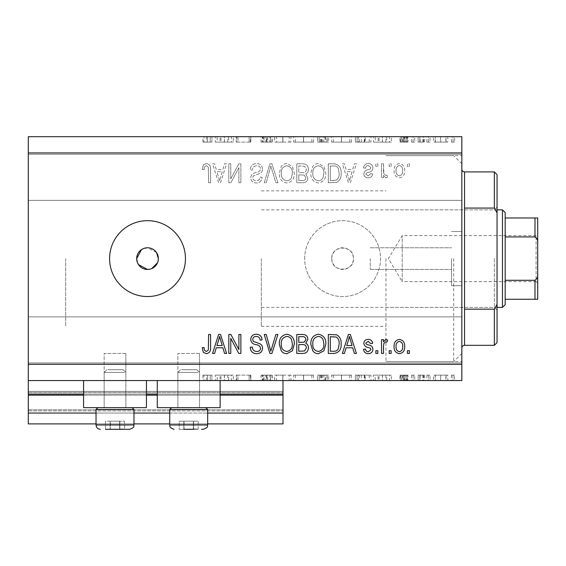 <?xml version="1.0" encoding="UTF-8"?>
<svg xmlns="http://www.w3.org/2000/svg" width="566" height="566" viewBox="0 0 566 566"><rect width="100%" height="100%" fill="white"/><g stroke="black" fill="none" stroke-linecap="round" stroke-linejoin="round"><path stroke-width="0.42" stroke-dasharray="2.83 2.12" d="M28.3 380.543L28.3 364.285L461.835 364.285L461.835 380.543L28.3 380.543L28.3 394.092L283 394.092L283 380.543L28.3 380.543L283 380.543M28.3 395.174L28.3 394.092L283 394.092L283 413.06L28.3 413.06L28.3 395.174L283 395.174M28.3 413.06L28.3 391.382L28.3 423.899L28.3 409.805L28.3 423.899L283 423.899L283 413.06M28.3 423.899L283 423.899L283 392.464L283 423.899L28.3 423.899M28.3 410.895L283 410.895L283 391.382L283 410.895L28.3 410.895M28.3 391.382L283 391.382L283 392.464L283 391.382L28.3 391.382L283 391.382L28.3 391.382L28.3 409.805L28.3 391.382M96.036 423.899L133.972 423.899M169.736 423.899L207.672 423.899M96.036 413.06L133.972 413.06M169.736 413.06L207.672 413.06M28.3 394.092L283 394.092M83.577 394.092L146.438 394.092M157.277 394.092L220.139 394.092M331.775 258.612A10.839 10.839 0 0 1 342.614 247.774A10.839 10.839 0 0 1 353.446 258.612C354.118 272.593 331.103 272.6 331.775 258.612C331.096 244.646 354.104 244.611 353.446 258.612A10.839 10.839 0 0 1 342.614 269.451A10.839 10.839 0 0 1 331.775 258.612M199.543 353.446L199.543 407.64L177.865 407.64L199.543 407.64L177.865 407.64L199.543 407.64L177.865 407.64L199.543 407.64L177.865 407.64L199.543 407.64L199.543 353.446L177.865 353.446L177.865 407.64L177.865 353.446L199.543 353.446M125.843 353.446L125.843 407.64L104.165 407.64L125.843 407.64L104.165 407.64L125.843 407.64L104.165 407.64L125.843 407.64L104.165 407.64L125.843 407.64L125.843 353.446L104.165 353.446L104.165 407.64L104.165 353.446L125.843 353.446M83.577 380.543L146.438 380.543L83.577 380.543L83.577 407.64L146.438 407.64L83.577 407.64L146.438 407.64L146.438 380.543L83.577 380.543L146.438 380.543M157.277 380.543L220.139 380.543L157.277 380.543L157.277 407.64L220.139 407.64L157.277 407.64L220.139 407.64L220.139 380.543L157.277 380.543L220.139 380.543M136.682 258.612L138.507 264.633M156.527 252.592L147.521 247.774L141.507 249.599M147.521 220.676A37.936 37.936 0 0 0 109.585 258.612A37.936 37.936 0 0 0 147.521 296.549A37.936 37.936 0 0 0 185.457 258.612A37.936 37.936 0 0 0 147.521 220.676M304.678 258.612A37.936 37.936 0 0 1 342.614 220.676A37.936 37.936 0 0 1 380.543 258.612A37.936 37.936 0 0 1 342.614 296.549A37.936 37.936 0 0 1 304.678 258.612A37.936 37.936 0 0 1 342.614 220.676A37.936 37.936 0 0 1 380.543 258.612A37.936 37.936 0 0 1 342.614 296.549A37.936 37.936 0 0 1 304.678 258.612M451.534 258.612L451.534 285.71L451.534 258.612M370.249 258.612L370.249 269.451L370.249 258.612M461.835 258.612L461.835 361.575L461.835 258.612M385.962 258.612L385.962 361.575L385.962 258.612M65.691 258.612L65.691 326.356L65.691 258.612M461.835 177.328L461.835 200.357L461.835 177.328M28.3 177.328L28.3 200.357L28.3 177.328M461.835 339.904L461.835 316.868L461.835 339.904M28.3 339.904L28.3 316.868L28.3 339.904M236.602 142.101L250.83 142.101L237.946 142.101L237.946 136.682L250.83 136.682L237.946 136.682L237.946 142.101L236.241 142.101L236.241 136.682L236.241 142.101L236.602 142.101L236.602 136.682M272.232 136.682L261.046 136.682L272.232 136.682L272.232 142.101L266.812 142.101L266.812 136.682L266.812 142.101L261.046 142.101L261.046 136.682M282.929 136.682L274.666 136.682L290.952 136.682L282.929 136.682L282.929 142.101L282.689 136.682M303.631 136.682L293.627 136.682L313.571 136.682L303.631 136.682L303.631 142.101L293.627 142.101L293.627 136.682M341.567 136.682L331.563 136.682L351.5 136.682L341.567 136.682L341.567 142.101L331.563 142.101L331.563 136.682M373.39 136.682L391.382 136.682L373.39 136.682L373.39 142.101L382.383 142.101L382.383 136.682M454.604 142.101L451.449 142.101L453.026 142.101L453.026 136.682L451.449 136.682L454.604 136.682L453.026 136.682L453.026 142.101L454.604 142.101L454.604 136.682M28.3 364.285L28.3 136.682L461.835 136.682L461.835 364.285M433.45 136.682L447.798 136.682L433.45 136.682L433.45 142.101L435.353 142.101L435.353 136.682M430.047 142.101L426.884 142.101L428.469 142.101L428.469 136.682L426.884 136.682L430.047 136.682L428.469 136.682L428.469 142.101L430.047 142.101L430.047 136.682M423.212 142.101L418.132 142.101L419.83 142.101L419.83 136.682L418.132 136.682L424.698 136.682L419.83 136.682L419.83 142.101L419.83 136.682L419.83 142.101L423.212 142.101L423.212 136.682M414.729 142.101L411.567 142.101L413.145 142.101L413.145 136.682L411.567 136.682L414.729 136.682L413.145 136.682L413.145 142.101L414.729 142.101L414.729 136.682M400.622 136.682L407.916 136.682L399.893 136.682L406.218 136.682L400.622 136.682L400.622 142.101L404.124 142.101L404.124 136.682L404.124 142.101L407.676 142.101L407.676 136.682M370.956 136.682L355.391 136.682L370.956 136.682L370.956 142.101L355.391 142.101L355.391 136.682L355.391 142.101L365.24 142.101L365.24 136.682M322.592 136.682L328.648 136.682L322.592 136.682L322.592 142.101L317.462 142.101L317.462 136.682L317.462 142.101L327.183 142.101L327.183 136.682M215.328 136.682L233.326 136.682L215.328 136.682L215.328 142.101L224.327 142.101L224.327 136.682M207.595 136.682L202.925 136.682L207.595 136.682L207.595 142.101L210.227 142.101L210.227 136.682L210.227 142.101L211.925 142.101L211.925 136.682L211.925 142.101L207.503 142.101L207.503 136.682M236.602 375.124L250.83 375.124L237.946 375.124L237.946 380.543L250.83 380.543L237.946 380.543L237.946 375.124L236.241 375.124L236.241 380.543L236.241 375.124L236.602 375.124L236.602 380.543M272.232 380.543L261.046 380.543L272.232 380.543L272.232 375.124L266.812 375.124L266.812 380.543L266.812 375.124L261.046 375.124L261.046 380.543M282.929 380.543L274.666 380.543L290.952 380.543L282.929 380.543L282.929 375.124L282.689 380.543M303.631 380.543L293.627 380.543L313.571 380.543L303.631 380.543L303.631 375.124L293.627 375.124L293.627 380.543M341.567 380.543L331.563 380.543L351.5 380.543L341.567 380.543L341.567 375.124L331.563 375.124L331.563 380.543M373.39 380.543L391.382 380.543L373.39 380.543L373.39 375.124L382.383 375.124L382.383 380.543M454.604 375.124L451.449 375.124L453.026 375.124L453.026 380.543L451.449 380.543L454.604 380.543L453.026 380.543L453.026 375.124L454.604 375.124L454.604 380.543M433.45 380.543L447.798 380.543L433.45 380.543L433.45 375.124L435.353 375.124L435.353 380.543M430.047 375.124L426.884 375.124L428.469 375.124L428.469 380.543L426.884 380.543L430.047 380.543L428.469 380.543L428.469 375.124L430.047 375.124L430.047 380.543M423.212 375.124L418.132 375.124L419.83 375.124L419.83 380.543L418.132 380.543L424.698 380.543L419.83 380.543L419.83 375.124L419.83 380.543L419.83 375.124L423.212 375.124L423.212 380.543M414.729 375.124L411.567 375.124L413.145 375.124L413.145 380.543L411.567 380.543L414.729 380.543L413.145 380.543L413.145 375.124L414.729 375.124L414.729 380.543M400.622 380.543L407.916 380.543L399.893 380.543L406.218 380.543L400.622 380.543L400.622 375.124L404.124 375.124L404.124 380.543L404.124 375.124L407.676 375.124L407.676 380.543M370.956 380.543L355.391 380.543L370.956 380.543L370.956 375.124L355.391 375.124L355.391 380.543L355.391 375.124L365.24 375.124L365.24 380.543M322.592 380.543L328.648 380.543L322.592 380.543L322.592 375.124L317.462 375.124L317.462 380.543L317.462 375.124L327.183 375.124L327.183 380.543M215.328 380.543L233.326 380.543L215.328 380.543L215.328 375.124L224.327 375.124L224.327 380.543M207.595 380.543L202.925 380.543L207.595 380.543L207.595 375.124L210.227 375.124L210.227 380.543L210.227 375.124L211.925 375.124L211.925 380.543L211.925 375.124L207.503 375.124L207.503 380.543M230.779 178.877L230.779 163.779L228.805 163.779L228.805 182.747L230.907 182.747L238.909 167.628L238.909 182.747L240.875 182.747L240.875 163.779L238.767 163.779L230.779 178.877L230.779 163.779L228.805 163.779L228.805 182.747L230.907 182.747L238.909 167.628L238.909 182.747L240.875 182.747L240.875 163.779L238.767 163.779L230.779 178.877M262.553 169.057C262.207 165.477 260.211 163.638 256.582 163.532C252.592 163.779 250.476 165.916 250.236 169.934L252.21 170.182C252.464 167.402 253.978 165.923 256.752 165.746C259.03 165.732 260.31 166.814 260.586 169.001C259.992 171.201 258.414 172.397 255.846 172.588C252.761 173.09 251.056 174.823 250.731 177.795C251.014 181.134 252.853 182.868 256.235 182.995C259.844 182.818 261.782 180.929 262.065 177.328L260.091 177.08C259.914 179.45 258.648 180.681 256.299 180.773C254.155 180.809 252.96 179.804 252.705 177.752L253.32 175.828L259.631 173.585C261.556 172.694 262.532 171.18 262.553 169.057C262.207 165.477 260.211 163.638 256.582 163.532C252.592 163.779 250.476 165.916 250.236 169.934L252.21 170.182C252.464 167.402 253.978 165.923 256.752 165.746C259.03 165.732 260.31 166.814 260.586 169.001C259.992 171.201 258.414 172.397 255.846 172.588C252.761 173.09 251.056 174.823 250.731 177.795C251.014 181.134 252.853 182.868 256.235 182.995C259.844 182.818 261.782 180.929 262.065 177.328L260.091 177.08C259.914 179.45 258.648 180.681 256.299 180.773C254.155 180.809 252.96 179.804 252.705 177.752L253.32 175.828L259.631 173.585C261.556 172.694 262.532 171.18 262.553 169.057M277.906 182.747L271.928 163.779L269.897 163.779L264.223 182.747L266.246 182.747L270.81 165.994L275.854 182.747L277.906 182.747L271.928 163.779L269.897 163.779L264.223 182.747L266.246 182.747L270.81 165.994L275.854 182.747L277.906 182.747M286.82 163.532C284.45 163.574 282.59 164.565 281.224 166.51L279.307 173.012C279.08 178.651 281.585 181.983 286.828 182.995C291.971 182.011 294.469 178.757 294.334 173.246L292.396 166.432L286.82 163.532C284.45 163.574 282.59 164.565 281.224 166.51L279.307 173.012C279.08 178.651 281.585 181.983 286.828 182.995C291.971 182.011 294.469 178.757 294.334 173.246L292.396 166.432L286.82 163.532M318.347 163.532C315.984 163.574 314.116 164.565 312.757 166.51L310.833 173.012C310.607 178.651 313.118 181.983 318.361 182.995C323.497 182.011 326.002 178.757 325.86 173.246L323.929 166.432L318.347 163.532C315.984 163.574 314.116 164.565 312.757 166.51L310.833 173.012C310.607 178.651 313.118 181.983 318.361 182.995C323.497 182.011 326.002 178.757 325.86 173.246L323.929 166.432L318.347 163.532M346.074 169.446L344.418 163.779L342.366 163.779L348.423 182.747L350.34 182.747L356.403 163.779L354.358 163.779L352.696 169.446L346.074 169.446L344.418 163.779L342.366 163.779L348.423 182.747L350.34 182.747L356.403 163.779L354.358 163.779L352.696 169.446L346.074 169.446M409.367 166.489L409.367 163.779L407.393 163.779L407.393 166.489L409.367 166.489L409.367 163.779L407.393 163.779L407.393 166.489L409.367 166.489M28.3 152.94L461.835 152.94M404.683 170.819C404.945 166.708 403.176 164.281 399.391 163.532C395.655 164.26 393.886 166.645 394.092 170.677C393.879 174.717 395.641 177.101 399.391 177.816C403.084 177.116 404.846 174.788 404.683 170.819C404.945 166.708 403.176 164.281 399.391 163.532C395.655 164.26 393.886 166.645 394.092 170.677C393.879 174.717 395.641 177.101 399.391 177.816C403.084 177.116 404.846 174.788 404.683 170.819M391.134 166.489L391.134 163.779L389.167 163.779L389.167 166.489L391.134 166.489L391.134 163.779L389.167 163.779L389.167 166.489L391.134 166.489M383.5 170.932L383.5 163.779L381.526 163.779L381.526 177.575L383.5 177.575L383.5 175.368L385.828 177.816L387.689 177.08L386.946 175.106L385.616 175.354L383.854 173.748L383.5 163.779L381.526 163.779L381.526 177.575L383.5 177.575L383.5 175.368L385.828 177.816L387.689 177.08L386.946 175.106L385.616 175.354L383.854 173.748L383.5 170.932M377.833 166.489L377.833 163.779L375.866 163.779L375.866 166.489L377.833 166.489L377.833 163.779L375.866 163.779L375.866 166.489L377.833 166.489M372.909 167.982C372.69 165.123 371.14 163.638 368.247 163.532C365.473 163.68 363.903 165.152 363.549 167.968L365.516 168.215C365.714 166.489 366.669 165.583 368.381 165.505L370.935 167.642L370.489 168.894L368.629 169.659C365.891 169.991 364.278 171.399 363.797 173.882C364.051 176.472 365.509 177.781 368.169 177.816C370.801 177.774 372.301 176.458 372.661 173.875L370.695 173.635L368.24 175.849L365.763 174.165L366.386 173.019L368.6 172.227C371.246 171.894 372.69 170.479 372.909 167.982C372.69 165.123 371.14 163.638 368.247 163.532C365.473 163.68 363.903 165.152 363.549 167.968L365.516 168.215C365.714 166.489 366.669 165.583 368.381 165.505L370.935 167.642L370.489 168.894L368.629 169.659C365.891 169.991 364.278 171.399 363.797 173.882C364.051 176.472 365.509 177.781 368.169 177.816C370.801 177.774 372.301 176.458 372.661 173.875L370.695 173.635L368.24 175.849L365.763 174.165L366.386 173.019L368.6 172.227C371.246 171.894 372.69 170.479 372.909 167.982M341.135 173.366C341.468 167.748 339.062 164.557 333.919 163.779L328.322 163.779L328.322 182.747L336.685 182.394C339.961 180.412 341.44 177.406 341.135 173.366C341.468 167.748 339.062 164.557 333.919 163.779L328.322 163.779L328.322 182.747L336.685 182.394C339.961 180.412 341.44 177.406 341.135 173.366M308.371 169.347C308.208 165.668 306.298 163.807 302.633 163.779L296.796 163.779L296.796 182.747L302.676 182.747C305.859 182.726 307.593 181.134 307.876 177.979L305.76 174.003C307.579 173.019 308.449 171.47 308.371 169.347C308.208 165.668 306.298 163.807 302.633 163.779L296.796 163.779L296.796 182.747L302.676 182.747C305.859 182.726 307.593 181.134 307.876 177.979L305.76 174.003C307.579 173.019 308.449 171.47 308.371 169.347M216.254 169.446L214.606 163.779L212.554 163.779L218.61 182.747L220.528 182.747L226.591 163.779L224.546 163.779L222.884 169.446L216.254 169.446L214.606 163.779L212.554 163.779L218.61 182.747L220.528 182.747L226.591 163.779L224.546 163.779L222.884 169.446L216.254 169.446M206.3 163.532L203.335 164.869L202.204 169.446L204.177 169.694C203.93 167.635 204.666 166.326 206.385 165.746L208.352 167.182L208.606 182.747L210.58 182.747L210.58 169.871C210.962 166.284 209.533 164.175 206.3 163.532L203.335 164.869L202.204 169.446L204.177 169.694C203.93 167.635 204.666 166.326 206.385 165.746L208.352 167.182L208.606 182.747L210.58 182.747L210.58 169.871C210.962 166.284 209.533 164.175 206.3 163.532M149.643 269.239L151.674 268.624M157.532 262.765L158.147 260.735M402.716 170.684C402.942 173.465 401.818 175.184 399.341 175.849C396.922 175.142 395.832 173.415 396.066 170.684C395.825 167.897 396.95 166.171 399.44 165.505C401.853 166.22 402.942 167.946 402.716 170.684C402.942 173.465 401.818 175.184 399.341 175.849C396.922 175.142 395.832 173.415 396.066 170.684C395.825 167.897 396.95 166.171 399.44 165.505C401.853 166.22 402.942 167.946 402.716 170.684M349.385 180.773L346.717 171.661L352.045 171.661L349.385 180.773L346.717 171.661L352.045 171.661L349.385 180.773M333.622 180.526L330.296 180.526L330.296 165.994L333.678 165.994C335.935 165.831 337.513 166.751 338.404 168.76L339.161 173.394C339.43 176.252 338.475 178.509 336.303 180.151L330.296 180.526L330.296 165.994L333.678 165.994C335.935 165.831 337.513 166.751 338.404 168.76L339.161 173.394C339.43 176.252 338.475 178.509 336.303 180.151L333.622 180.526M323.066 177.59C322.132 179.585 320.568 180.653 318.375 180.773C314.356 179.953 312.503 177.356 312.807 172.984C312.68 168.901 314.519 166.489 318.333 165.746C322.252 166.546 324.106 169.057 323.886 173.302L323.066 177.59C322.132 179.585 320.568 180.653 318.375 180.773C314.356 179.953 312.503 177.356 312.807 172.984C312.68 168.901 314.519 166.489 318.333 165.746C322.252 166.546 324.106 169.057 323.886 173.302L323.066 177.59M302.4 172.644L298.763 172.644L298.763 165.994L304.586 166.234L306.404 169.333C306.192 171.703 304.855 172.807 302.4 172.644L298.763 172.644L298.763 165.994L304.586 166.234L306.404 169.333C306.192 171.703 304.855 172.807 302.4 172.644M301.989 180.526L298.763 180.526L298.763 174.866L304.183 175.043L305.909 177.667C305.647 179.875 304.345 180.83 301.989 180.526L298.763 180.526L298.763 174.866L304.183 175.043L305.909 177.667C305.647 179.875 304.345 180.83 301.989 180.526M291.54 177.59C290.599 179.585 289.035 180.653 286.842 180.773C282.83 179.953 280.969 177.356 281.274 172.984C281.153 168.901 282.993 166.489 286.799 165.746C290.726 166.546 292.58 169.057 292.36 173.302L291.54 177.59C290.599 179.585 289.035 180.653 286.842 180.773C282.83 179.953 280.969 177.356 281.274 172.984C281.153 168.901 282.993 166.489 286.799 165.746C290.726 166.546 292.58 169.057 292.36 173.302L291.54 177.59M219.573 180.773L216.905 171.661L222.233 171.661L219.573 180.773L216.905 171.661L222.233 171.661L219.573 180.773M409.367 353.446L407.393 353.446L407.393 350.736L409.367 350.736L409.367 353.446M399.391 353.693C395.655 352.965 393.886 350.58 394.092 346.555C393.879 342.508 395.641 340.124 399.391 339.409C403.084 340.109 404.846 342.444 404.683 346.406C404.945 350.524 403.176 352.951 399.391 353.693M402.716 346.548C402.942 343.767 401.818 342.041 399.341 341.376C396.922 342.09 395.832 343.81 396.066 346.548C395.825 349.328 396.95 351.062 399.44 351.727C401.853 351.005 402.942 349.279 402.716 346.548M391.134 353.446L389.167 353.446L389.167 350.736L391.134 350.736L391.134 353.446M383.5 353.446L381.526 353.446L381.526 339.657L383.5 339.657L383.5 341.857L385.828 339.409L387.689 340.145L386.946 342.119L385.616 341.871L383.854 343.477L383.5 353.446M377.833 353.446L375.866 353.446L375.866 350.736L377.833 350.736L377.833 353.446M368.247 353.693C365.473 353.552 363.903 352.073 363.549 349.264L365.516 349.017C365.714 350.743 366.669 351.642 368.381 351.727L370.935 349.583L370.489 348.331L368.629 347.574C365.891 347.234 364.278 345.826 363.797 343.343C364.051 340.753 365.509 339.444 368.169 339.409C370.801 339.451 372.301 340.767 372.661 343.35L370.695 343.597L368.24 341.376L365.763 343.067L366.386 344.213L368.6 344.998C371.246 345.338 372.69 346.753 372.909 349.243C372.69 352.109 371.14 353.587 368.247 353.693M344.418 353.446L342.366 353.446L348.423 334.485L350.34 334.485L356.403 353.446L354.358 353.446L352.696 347.786L346.074 347.786L344.418 353.446M349.385 336.459L346.717 345.564L352.045 345.564L349.385 336.459M333.919 353.446L328.322 353.446L328.322 334.485L336.685 334.831C339.961 336.812 341.44 339.826 341.135 343.859C341.468 349.477 339.062 352.675 333.919 353.446M333.622 336.699L330.296 336.699L330.296 351.231L333.678 351.231C335.935 351.401 337.513 350.481 338.404 348.472L339.161 343.838C339.43 340.973 338.475 338.723 336.303 337.074L333.622 336.699M312.757 350.722L310.833 344.213C310.607 338.574 313.118 335.249 318.361 334.237C323.497 335.221 326.002 338.468 325.86 343.986L323.929 350.8L318.347 353.693C315.984 353.658 314.116 352.668 312.757 350.722M323.066 339.642C322.132 337.64 320.568 336.579 318.375 336.452C314.356 337.272 312.503 339.869 312.807 344.248C312.68 348.331 314.519 350.736 318.333 351.479C322.252 350.687 324.106 348.168 323.886 343.93L323.066 339.642M302.633 353.446L296.796 353.446L296.796 334.485L302.676 334.485C305.859 334.499 307.593 336.091 307.876 339.253L305.76 343.229C307.579 344.206 308.449 345.762 308.371 347.878C308.208 351.564 306.298 353.417 302.633 353.446M302.4 344.581L298.763 344.581L298.763 351.231L304.586 350.991L306.404 347.892C306.192 345.522 304.855 344.418 302.4 344.581M301.989 336.699L298.763 336.699L298.763 342.366L304.183 342.182L305.909 339.565C305.647 337.357 304.345 336.402 301.989 336.699M281.224 350.722L279.307 344.213C279.08 338.574 281.585 335.249 286.828 334.237C291.971 335.221 294.469 338.468 294.334 343.986L292.396 350.8L286.82 353.693C284.45 353.658 282.59 352.668 281.224 350.722M291.54 339.642C290.599 337.64 289.035 336.579 286.842 336.452C282.83 337.272 280.969 339.869 281.274 344.248C281.153 348.331 282.993 350.736 286.799 351.479C290.726 350.687 292.58 348.168 292.36 343.93L291.54 339.642M271.928 353.446L269.897 353.446L264.223 334.485L266.246 334.485L270.81 351.231L275.854 334.485L277.906 334.485L271.928 353.446M256.582 353.693C252.592 353.446 250.476 351.309 250.236 347.291L252.21 347.043C252.464 349.823 253.978 351.302 256.752 351.479C259.03 351.5 260.31 350.418 260.586 348.231C259.992 346.024 258.414 344.828 255.846 344.644C252.761 344.142 251.056 342.402 250.731 339.43C251.014 336.098 252.853 334.365 256.235 334.237C259.844 334.414 261.782 336.303 262.065 339.904L260.091 340.145C259.914 337.775 258.648 336.544 256.299 336.452C254.155 336.416 252.96 337.428 252.705 339.48L253.32 341.404L259.631 343.64C261.556 344.538 262.532 346.045 262.553 348.175C262.207 351.748 260.211 353.594 256.582 353.693M230.779 353.446L228.805 353.446L228.805 334.485L230.907 334.485L238.909 349.597L238.909 334.485L240.875 334.485L240.875 353.446L238.767 353.446L230.779 338.348L230.779 353.446M214.606 353.446L212.554 353.446L218.61 334.485L220.528 334.485L226.591 353.446L224.546 353.446L222.884 347.786L216.254 347.786L214.606 353.446M219.573 336.459L216.905 345.564L222.233 345.564L219.573 336.459M203.335 352.356L202.204 347.786L204.177 347.538C203.93 349.59 204.666 350.906 206.385 351.479L208.352 350.05L208.606 334.485L210.58 334.485L210.58 347.354C210.962 350.941 209.533 353.057 206.3 353.693L203.335 352.356M451.449 375.124L451.449 380.543M435.353 375.124L440.631 375.124L440.631 380.543L446.093 380.543L435.155 380.543L440.624 380.543L440.631 375.124L445.895 375.124L445.895 380.543M445.895 375.124L447.798 375.124L447.798 380.543M447.798 375.124L433.45 375.124M440.624 375.124L446.093 375.124L435.155 375.124L440.624 375.124L440.624 380.543L440.624 375.124M446.093 375.124L446.093 380.543M435.155 375.124L435.155 380.543M426.884 375.124L426.884 380.543M418.132 375.124L418.132 380.543L418.132 375.124M424.698 375.124L424.698 380.543M423.764 375.124L423.764 380.543M422.894 375.124L422.894 380.543M420.135 375.124L420.135 380.543M411.567 375.124L411.567 380.543M407.676 375.124L406.522 375.124L406.522 380.543M406.522 375.124L402.327 375.124L402.327 380.543M402.327 375.124L402.794 375.124L402.794 380.543M402.794 375.124L404.775 375.124L404.775 380.543M404.775 375.124L407.272 375.124L407.272 380.543M407.272 375.124L407.916 375.124L407.916 380.543M407.916 375.124L403.855 375.124L403.855 380.543M403.855 375.124L399.893 375.124L399.893 380.543M399.893 375.124L401.025 375.124L401.025 380.543M401.025 375.124L403.77 375.124L403.77 380.543M403.77 375.124L406.218 375.124L406.218 380.543M406.218 375.124L405.751 375.124L405.751 380.543M405.751 375.124L403.65 375.124L403.65 380.543M403.65 375.124L401.259 375.124L401.259 380.543M401.259 375.124L400.622 375.124M382.383 375.124L382.63 380.543M382.63 375.124L391.382 375.124L391.382 380.543M391.382 375.124L389.535 375.124L389.535 380.543M389.535 375.124L386.727 375.124L386.727 380.543M386.727 375.124L378.13 375.124L378.13 380.543M378.13 375.124L375.244 375.124L375.244 380.543M375.244 375.124L373.39 375.124M379.05 375.124L385.835 375.124L379.05 375.124L379.05 380.543L385.835 380.543L379.05 380.543M385.835 375.124L385.835 380.543M382.489 375.124L382.489 380.543M365.24 375.124L370.956 375.124M358.427 375.124L369.251 375.124L358.427 375.124L358.427 380.543L357.096 380.543L369.251 380.543L358.427 380.543M357.096 375.124L357.096 380.543L357.096 375.124M364.256 375.124L364.256 380.543M369.251 375.124L369.251 380.543M364.695 375.124L364.695 380.543M331.563 375.124L341.411 375.124L341.411 380.543M341.411 375.124L351.5 375.124L351.5 380.543M351.5 375.124L341.567 375.124M341.496 375.124L349.802 375.124L333.268 375.124L341.496 375.124L341.496 380.543L349.802 380.543L333.268 380.543L341.496 380.543L341.496 375.124M349.802 375.124L349.802 380.543M333.268 375.124L333.268 380.543M327.183 375.124L324.997 375.124L324.997 380.543M324.997 375.124L328.648 375.124L328.648 380.543M328.648 375.124L322.592 375.124M323.837 375.124L319.16 375.124L326.943 375.124L323.837 375.124L323.837 380.543L319.16 380.543L323.837 380.543M325.485 375.124L319.16 375.124L325.485 375.124L325.485 380.543M321.474 375.124L321.474 380.543M319.16 375.124L319.16 380.543L319.16 375.124M320.306 375.124L320.306 380.543M326.943 375.124L326.943 380.543M321.587 375.124L321.587 380.543M293.627 375.124L303.475 375.124L303.475 380.543M303.475 375.124L313.571 375.124L313.571 380.543M313.571 375.124L303.631 375.124M303.56 375.124L311.866 375.124L295.332 375.124L303.56 375.124L303.56 380.543L311.866 380.543L295.332 380.543L303.56 380.543L303.56 375.124M311.866 375.124L311.866 380.543M295.332 375.124L295.332 380.543M282.689 375.124L274.666 375.124L274.666 380.543M274.666 375.124L276.484 375.124L276.484 380.543M276.484 375.124L282.809 375.124L282.809 380.543M282.809 375.124L289.134 375.124L289.134 380.543M289.134 375.124L290.952 375.124L290.952 380.543M290.952 375.124L282.929 375.124M261.046 375.124L262.652 375.124L262.652 380.543M262.652 375.124L270.527 375.124L270.527 380.543M270.527 375.124L269.848 375.124L269.848 380.543M269.848 375.124L263.324 375.124L263.324 380.543M263.324 375.124L262.263 375.124L262.263 380.543M262.263 375.124L266.933 375.124L266.933 380.543M266.933 375.124L271.991 375.124L271.991 380.543M271.991 375.124L270.449 375.124L270.449 380.543M270.449 375.124L266.742 375.124L266.742 380.543M266.742 375.124L263.961 375.124L263.961 380.543M263.961 375.124L265.213 375.124L265.213 380.543M265.213 375.124L267.76 375.124L267.76 380.543M267.76 375.124L272.232 375.124M249.132 375.124L249.132 380.543L249.132 375.124M250.83 375.124L250.83 380.543L250.83 375.124M250.448 375.124L250.448 380.543M224.327 375.124L224.568 380.543M224.568 375.124L233.326 375.124L233.326 380.543M233.326 375.124L231.473 375.124L231.473 380.543M231.473 375.124L228.671 375.124L228.671 380.543M228.671 375.124L220.075 375.124L220.075 380.543M220.075 375.124L217.188 375.124L217.188 380.543M217.188 375.124L215.328 375.124M220.995 375.124L227.773 375.124L220.995 375.124L220.995 380.543L227.773 380.543L220.995 380.543M227.773 375.124L227.773 380.543M224.433 375.124L224.433 380.543M207.503 375.124L202.925 375.124L202.925 380.543M202.925 375.124L203.93 375.124L203.93 380.543M203.93 375.124L206.357 375.124L206.357 380.543M206.357 375.124L207.595 375.124M451.449 142.101L451.449 136.682M435.353 142.101L440.631 142.101L440.631 136.682L446.093 136.682L435.155 136.682L440.624 136.682L440.631 142.101L445.895 142.101L445.895 136.682M445.895 142.101L447.798 142.101L447.798 136.682M447.798 142.101L433.45 142.101M440.624 142.101L446.093 142.101L435.155 142.101L440.624 142.101L440.624 136.682L440.624 142.101M446.093 142.101L446.093 136.682M435.155 142.101L435.155 136.682M426.884 142.101L426.884 136.682M418.132 142.101L418.132 136.682L418.132 142.101M424.698 142.101L424.698 136.682M423.764 142.101L423.764 136.682M422.894 142.101L422.894 136.682M420.135 142.101L420.135 136.682M411.567 142.101L411.567 136.682M407.676 142.101L406.522 142.101L406.522 136.682M406.522 142.101L402.327 142.101L402.327 136.682M402.327 142.101L402.794 142.101L402.794 136.682M402.794 142.101L404.775 142.101L404.775 136.682M404.775 142.101L407.272 142.101L407.272 136.682M407.272 142.101L407.916 142.101L407.916 136.682M407.916 142.101L403.855 142.101L403.855 136.682M403.855 142.101L399.893 142.101L399.893 136.682M399.893 142.101L401.025 142.101L401.025 136.682M401.025 142.101L403.77 142.101L403.77 136.682M403.77 142.101L406.218 142.101L406.218 136.682M406.218 142.101L405.751 142.101L405.751 136.682M405.751 142.101L403.65 142.101L403.65 136.682M403.65 142.101L401.259 142.101L401.259 136.682M401.259 142.101L400.622 142.101M382.383 142.101L382.63 136.682M382.63 142.101L391.382 142.101L391.382 136.682M391.382 142.101L389.535 142.101L389.535 136.682M389.535 142.101L386.727 142.101L386.727 136.682M386.727 142.101L378.13 142.101L378.13 136.682M378.13 142.101L375.244 142.101L375.244 136.682M375.244 142.101L373.39 142.101M379.05 142.101L385.835 142.101L379.05 142.101L379.05 136.682L385.835 136.682L379.05 136.682M385.835 142.101L385.835 136.682M382.489 142.101L382.489 136.682M365.24 142.101L370.956 142.101M358.427 142.101L369.251 142.101L358.427 142.101L358.427 136.682L357.096 136.682L369.251 136.682L358.427 136.682M357.096 142.101L357.096 136.682L357.096 142.101M364.256 142.101L364.256 136.682M369.251 142.101L369.251 136.682M364.695 142.101L364.695 136.682M331.563 142.101L341.411 142.101L341.411 136.682M341.411 142.101L351.5 142.101L351.5 136.682M351.5 142.101L341.567 142.101M341.496 142.101L349.802 142.101L333.268 142.101L341.496 142.101L341.496 136.682L349.802 136.682L333.268 136.682L341.496 136.682L341.496 142.101M349.802 142.101L349.802 136.682M333.268 142.101L333.268 136.682M327.183 142.101L324.997 142.101L324.997 136.682M324.997 142.101L328.648 142.101L328.648 136.682M328.648 142.101L322.592 142.101M323.837 142.101L319.16 142.101L326.943 142.101L323.837 142.101L323.837 136.682L319.16 136.682L323.837 136.682M325.485 142.101L319.16 142.101L325.485 142.101L325.485 136.682M321.474 142.101L321.474 136.682M319.16 142.101L319.16 136.682L319.16 142.101M320.306 142.101L320.306 136.682M326.943 142.101L326.943 136.682M321.587 142.101L321.587 136.682M293.627 142.101L303.475 142.101L303.475 136.682M303.475 142.101L313.571 142.101L313.571 136.682M313.571 142.101L303.631 142.101M303.56 142.101L311.866 142.101L295.332 142.101L303.56 142.101L303.56 136.682L311.866 136.682L295.332 136.682L303.56 136.682L303.56 142.101M311.866 142.101L311.866 136.682M295.332 142.101L295.332 136.682M282.689 142.101L274.666 142.101L274.666 136.682M274.666 142.101L276.484 142.101L276.484 136.682M276.484 142.101L282.809 142.101L282.809 136.682M282.809 142.101L289.134 142.101L289.134 136.682M289.134 142.101L290.952 142.101L290.952 136.682M290.952 142.101L282.929 142.101M261.046 142.101L262.652 142.101L262.652 136.682M262.652 142.101L270.527 142.101L270.527 136.682M270.527 142.101L269.848 142.101L269.848 136.682M269.848 142.101L263.324 142.101L263.324 136.682M263.324 142.101L262.263 142.101L262.263 136.682M262.263 142.101L266.933 142.101L266.933 136.682M266.933 142.101L271.991 142.101L271.991 136.682M271.991 142.101L270.449 142.101L270.449 136.682M270.449 142.101L266.742 142.101L266.742 136.682M266.742 142.101L263.961 142.101L263.961 136.682M263.961 142.101L265.213 142.101L265.213 136.682M265.213 142.101L267.76 142.101L267.76 136.682M267.76 142.101L272.232 142.101M249.132 142.101L249.132 136.682L249.132 142.101M250.83 142.101L250.83 136.682L250.83 142.101M250.448 142.101L250.448 136.682M224.327 142.101L224.568 136.682M224.568 142.101L233.326 142.101L233.326 136.682M233.326 142.101L231.473 142.101L231.473 136.682M231.473 142.101L228.671 142.101L228.671 136.682M228.671 142.101L220.075 142.101L220.075 136.682M220.075 142.101L217.188 142.101L217.188 136.682M217.188 142.101L215.328 142.101M220.995 142.101L227.773 142.101L220.995 142.101L220.995 136.682L227.773 136.682L220.995 136.682M227.773 142.101L227.773 136.682M224.433 142.101L224.433 136.682M207.503 142.101L202.925 142.101L202.925 136.682M202.925 142.101L203.93 142.101L203.93 136.682M203.93 142.101L206.357 142.101L206.357 136.682M206.357 142.101L207.595 142.101M123.282 429.318L105.524 429.318L123.282 429.318L119.851 429.318L122.171 428.957L124.492 429.318L105.524 429.318L124.492 429.318L105.524 429.318L122.171 428.957L124.492 429.318L105.524 429.318L124.492 429.318L110.158 429.318L110.158 421.189L124.492 421.189L105.524 421.189L105.524 429.318L119.851 429.318L119.851 421.189L124.492 421.189L124.492 429.318L124.492 421.189L119.638 421.189L119.638 429.318L119.638 421.189L110.158 421.189L110.158 429.318M107.915 369.704L123.133 369.704L107.915 369.704M124.463 372.414L104.165 372.414L124.463 372.414M100.069 407.64L132.133 407.64L100.069 407.64M131.553 409.48L96.036 409.48L133.972 409.48L133.972 424.981L96.036 424.981L133.972 424.981L96.036 424.981L96.036 409.48L131.553 409.48M127.775 429.318L129.635 429.318M105.524 429.318L105.524 421.189L110.37 421.189L110.37 429.318L110.37 421.189L119.851 421.189L119.851 429.318M195.871 428.957L198.192 429.318L179.224 429.318L195.871 428.957L198.192 429.318L179.224 429.318L198.192 429.318L179.224 429.318L198.192 429.318L179.224 429.318L195.871 428.957M193.558 429.318L193.558 421.189L193.558 429.318L184.07 429.318L184.07 421.189L184.07 429.318L179.224 429.318L179.224 421.189L198.192 421.189L198.192 429.318L183.858 429.318L183.858 421.189L179.224 421.189L198.192 421.189L179.224 421.189L179.224 429.318L198.192 429.318L198.192 421.189L193.339 421.189L193.339 429.318L193.339 421.189L183.858 421.189L183.858 429.318M181.615 369.704L196.834 369.704L181.615 369.704M198.164 372.414L177.865 372.414L198.164 372.414M173.769 407.64L205.833 407.64L173.769 407.64M205.253 409.48L169.736 409.48L207.672 409.48L207.672 424.981L169.736 424.981L207.672 424.981L169.736 424.981L169.736 409.48L205.253 409.48M201.475 429.318L203.335 429.318M497.054 258.612L497.054 310.097L497.054 258.612M494.344 258.612L494.344 307.388L494.344 258.612M494.344 345.324L494.344 309.163L464.545 309.163L464.545 208.069L494.344 208.069L494.344 171.908M453.706 258.612L453.706 361.575L453.706 258.612M497.054 342.614L497.054 174.618M494.344 309.163L497.054 304.359M497.054 212.873L494.344 208.069M464.545 345.324L464.545 171.908M464.545 309.163L464.545 208.069M537.7 258.612L537.7 283.269L536.073 281.649L536.073 235.583L536.073 281.649L402.221 281.649L402.221 235.583L402.221 281.649L388.382 258.612L402.221 235.583L536.073 235.583L537.7 233.956M502.474 209.845L502.474 307.388M505.183 304.678L505.183 212.554M261.322 258.612L261.322 326.356L261.322 258.612M505.183 299.258L534.99 299.258L534.99 280.29C537.155 278.826 538.061 276.632 537.7 273.703L537.7 217.974M505.183 236.935L534.99 236.935C537.162 238.406 538.061 240.6 537.7 243.529M505.183 280.29L534.99 280.29M505.183 217.974L534.99 217.974L534.99 236.935M537.7 299.258L537.7 273.703M28.3 409.805L283 409.805L28.3 409.805M28.3 392.464L283 392.464L28.3 392.464M83.577 395.174L146.438 395.174M157.277 395.174L220.139 395.174M419.83 375.124L419.83 380.543M361.271 375.124L361.271 380.543M359.226 375.124L359.226 380.543M359.276 375.124L359.276 380.543M321.163 375.124L321.163 380.543M320.292 375.124L320.292 380.543M266.43 375.124L266.43 380.543M419.83 142.101L419.83 136.682M361.271 142.101L361.271 136.682M359.226 142.101L359.226 136.682M359.276 142.101L359.276 136.682M321.163 142.101L321.163 136.682M320.292 142.101L320.292 136.682M266.43 142.101L266.43 136.682M370.249 247.774L451.534 247.774L370.249 247.774M451.534 231.515L461.835 231.515L451.534 231.515M261.322 190.876L385.962 190.876M461.835 163.779L453.706 155.65L385.962 155.65L461.835 155.65M28.3 154.299L461.835 154.299L28.3 154.299M28.3 316.868L461.835 316.868L28.3 316.868M28.3 362.933L461.835 362.933L28.3 362.933M28.3 200.357L461.835 200.357L28.3 200.357M461.835 353.446L453.706 361.575L385.962 361.575L461.835 361.575M261.322 326.356L385.962 326.356M451.534 285.71L461.835 285.71L451.534 285.71M370.249 269.451L451.534 269.451L370.249 269.451M123.133 369.704L125.843 372.414L125.843 407.64L125.843 372.414L123.133 369.704M132.133 407.64L133.972 409.48M97.883 407.64L96.036 409.48M104.165 372.414L104.165 407.64L104.165 372.414L106.875 369.704L104.165 372.414M196.834 369.704L199.543 372.414L199.543 407.64L199.543 372.414L196.834 369.704M177.865 372.414L177.865 407.64L177.865 372.414L180.575 369.704L177.865 372.414M205.833 407.64L207.672 409.48M171.583 407.64L169.736 409.48M385.962 209.845L494.344 209.845L497.054 207.135M385.962 307.388L494.344 307.388L497.054 310.097M497.054 307.388L261.322 307.388M497.054 209.845L261.322 209.845"/><path stroke-width="0.85" d="M28.3 152.94L461.835 152.94L461.835 136.682L28.3 136.682L28.3 423.899L96.036 423.899M133.972 423.899L169.736 423.899M207.672 423.899L283 423.899L283 413.06L207.672 413.06M28.3 413.06L96.036 413.06M133.972 413.06L169.736 413.06M220.139 395.174L283 395.174L283 413.06M283 395.174L283 394.092L220.139 394.092M28.3 394.092L83.577 394.092M146.438 394.092L157.277 394.092M283 380.543L283 394.092M146.438 380.543L146.438 407.64L83.577 407.64L83.577 380.543M157.277 380.543L157.277 407.64L220.139 407.64L220.139 380.543M138.507 264.633L147.521 269.451L149.643 269.239M147.521 247.774A10.839 10.839 0 0 0 136.682 258.612A10.839 10.839 0 0 0 147.521 269.451A10.839 10.839 0 0 0 158.36 258.612A10.839 10.839 0 0 0 147.521 247.774M141.507 249.599L136.682 258.612M147.521 220.676A37.936 37.936 0 0 0 109.585 258.612A37.936 37.936 0 0 0 147.521 296.549A37.936 37.936 0 0 0 185.457 258.612A37.936 37.936 0 0 0 147.521 220.676M158.147 260.735L158.36 258.612L156.527 252.592M28.3 380.543L461.835 380.543L461.835 152.94M230.779 338.348L230.779 353.446L228.805 353.446L228.805 334.485L230.907 334.485L238.909 349.597L238.909 334.485L240.875 334.485L240.875 353.446L238.767 353.446L230.779 338.348M262.553 348.175C262.207 351.748 260.211 353.594 256.582 353.693C252.592 353.446 250.476 351.309 250.236 347.291L252.21 347.043C252.464 349.823 253.978 351.302 256.752 351.479C259.03 351.5 260.31 350.418 260.586 348.231C259.992 346.024 258.414 344.828 255.846 344.644C252.761 344.142 251.056 342.402 250.731 339.43C251.014 336.098 252.853 334.365 256.235 334.237C259.844 334.414 261.782 336.303 262.065 339.904L260.091 340.145C259.914 337.775 258.648 336.544 256.299 336.452C254.155 336.416 252.96 337.428 252.705 339.48L253.32 341.404L259.631 343.64C261.556 344.538 262.532 346.045 262.553 348.175M277.906 334.485L271.928 353.446L269.897 353.446L264.223 334.485L266.246 334.485L270.81 351.231L275.854 334.485L277.906 334.485M286.82 353.693C284.45 353.658 282.59 352.668 281.224 350.722L279.307 344.213C279.08 338.574 281.585 335.249 286.828 334.237C291.971 335.221 294.469 338.468 294.334 343.986L292.396 350.8L286.82 353.693M318.347 353.693C315.984 353.658 314.116 352.668 312.757 350.722L310.833 344.213C310.607 338.574 313.118 335.249 318.361 334.237C323.497 335.221 326.002 338.468 325.86 343.986L323.929 350.8L318.347 353.693M346.074 347.786L344.418 353.446L342.366 353.446L348.423 334.485L350.34 334.485L356.403 353.446L354.358 353.446L352.696 347.786L346.074 347.786M409.367 350.736L409.367 353.446L407.393 353.446L407.393 350.736L409.367 350.736M28.3 364.285L461.835 364.285M404.683 346.406C404.945 350.524 403.176 352.951 399.391 353.693C395.655 352.965 393.886 350.58 394.092 346.555C393.879 342.508 395.641 340.124 399.391 339.409C403.084 340.109 404.846 342.444 404.683 346.406M391.134 350.736L391.134 353.446L389.167 353.446L389.167 350.736L391.134 350.736M383.5 346.3L383.5 353.446L381.526 353.446L381.526 339.657L383.5 339.657L383.5 341.857L385.828 339.409L387.689 340.145L386.946 342.119L385.616 341.871L383.854 343.477L383.5 346.3M377.833 350.736L377.833 353.446L375.866 353.446L375.866 350.736L377.833 350.736M372.909 349.243C372.69 352.109 371.14 353.587 368.247 353.693C365.473 353.552 363.903 352.073 363.549 349.264L365.516 349.017C365.714 350.743 366.669 351.642 368.381 351.727L370.935 349.583L370.489 348.331L368.629 347.574C365.891 347.234 364.278 345.826 363.797 343.343C364.051 340.753 365.509 339.444 368.169 339.409C370.801 339.451 372.301 340.767 372.661 343.35L370.695 343.597L368.24 341.376L365.763 343.067L366.386 344.213L368.6 344.998C371.246 345.338 372.69 346.753 372.909 349.243M341.135 343.859C341.468 349.477 339.062 352.675 333.919 353.446L328.322 353.446L328.322 334.485L336.685 334.831C339.961 336.812 341.44 339.826 341.135 343.859M308.371 347.878C308.208 351.564 306.298 353.417 302.633 353.446L296.796 353.446L296.796 334.485L302.676 334.485C305.859 334.499 307.593 336.091 307.876 339.253L305.76 343.229C307.579 344.206 308.449 345.762 308.371 347.878M216.254 347.786L214.606 353.446L212.554 353.446L218.61 334.485L220.528 334.485L226.591 353.446L224.546 353.446L222.884 347.786L216.254 347.786M206.3 353.693L203.335 352.356L202.204 347.786L204.177 347.538C203.93 349.59 204.666 350.906 206.385 351.479L208.352 350.05L208.606 334.485L210.58 334.485L210.58 347.354C210.962 350.941 209.533 353.057 206.3 353.693M151.674 268.624L157.532 262.765M399.341 341.376C396.922 342.09 395.832 343.81 396.066 346.548C395.825 349.328 396.95 351.062 399.44 351.727C401.853 351.005 402.942 349.279 402.716 346.548C402.942 343.767 401.818 342.041 399.341 341.376M348.5 340.046L346.717 345.564L352.045 345.564L349.385 336.459L348.5 340.046M330.296 336.699L330.296 351.231L333.678 351.231C335.935 351.401 337.513 350.481 338.404 348.472L339.161 343.838C339.43 340.973 338.475 338.723 336.303 337.074L330.296 336.699M318.375 336.452C314.356 337.272 312.503 339.869 312.807 344.248C312.68 348.331 314.519 350.736 318.333 351.479C322.252 350.687 324.106 348.168 323.886 343.93L323.066 339.642C322.132 337.64 320.568 336.579 318.375 336.452M298.763 336.699L298.763 342.366L304.183 342.182L305.909 339.565C305.647 337.357 304.345 336.402 301.989 336.699L298.763 336.699M298.763 344.581L298.763 351.231L304.586 350.991L306.404 347.892C306.192 345.522 304.855 344.418 302.4 344.581L298.763 344.581M286.842 336.452C282.83 337.272 280.969 339.869 281.274 344.248C281.153 348.331 282.993 350.736 286.799 351.479C290.726 350.687 292.58 348.168 292.36 343.93L291.54 339.642C290.599 337.64 289.035 336.579 286.842 336.452M218.688 340.046L216.905 345.564L222.233 345.564L219.573 336.459L218.688 340.046M132.133 407.64L133.972 409.48L96.036 409.48L96.036 424.981L133.972 424.981C133.194 426.021 135.699 427.075 129.635 429.318L105.524 429.318M123.282 429.318L127.775 429.318M110.158 429.318L119.851 429.318M193.558 429.318L183.858 429.318M205.833 407.64L207.672 409.48L169.736 409.48L169.736 424.981L207.672 424.981C206.894 426.021 209.399 427.075 203.335 429.318L201.475 429.318M464.545 208.069L494.344 208.069L494.344 171.908L464.545 171.908L464.545 345.324C462.896 345.479 461.99 346.385 461.835 348.026M494.344 309.163L497.054 304.359L497.054 342.614L494.344 345.324L494.344 309.163L464.545 309.163M494.344 171.908L497.054 174.618L497.054 212.873L494.344 208.069M497.054 304.359L497.054 212.873M502.474 209.845L505.183 212.554L505.183 304.678L502.474 307.388L502.474 209.845L497.054 209.845M505.183 217.974L537.7 217.974L537.7 299.258L534.99 299.258L534.99 280.29C537.162 278.826 538.061 276.625 537.7 273.703M537.7 243.529C538.061 240.592 537.155 238.399 534.99 236.935L534.99 217.974M505.183 236.935L534.99 236.935M505.183 280.29L534.99 280.29M505.183 299.258L534.99 299.258M535.818 299.258L537.7 299.258M537.7 217.974L536.71 217.974M537.7 283.269L537.7 258.612M28.3 395.174L83.577 395.174M146.438 395.174L157.277 395.174M96.036 424.981C96.298 427.613 97.741 429.056 100.373 429.318C97.741 429.056 96.298 427.613 96.036 424.981M133.972 409.48L133.972 424.981C133.194 426.021 135.699 427.075 129.635 429.318M97.883 407.64L96.036 409.48M207.672 409.48L207.672 424.981C206.894 426.021 209.399 427.075 203.335 429.318M169.736 424.981C170.522 426.021 168.017 427.075 174.073 429.318C168.017 427.075 170.522 426.021 169.736 424.981M171.583 407.64L169.736 409.48M464.545 171.908C462.896 171.746 461.99 170.847 461.835 169.199M494.344 345.324L464.545 345.324M502.474 307.388L497.054 307.388"/></g></svg>
